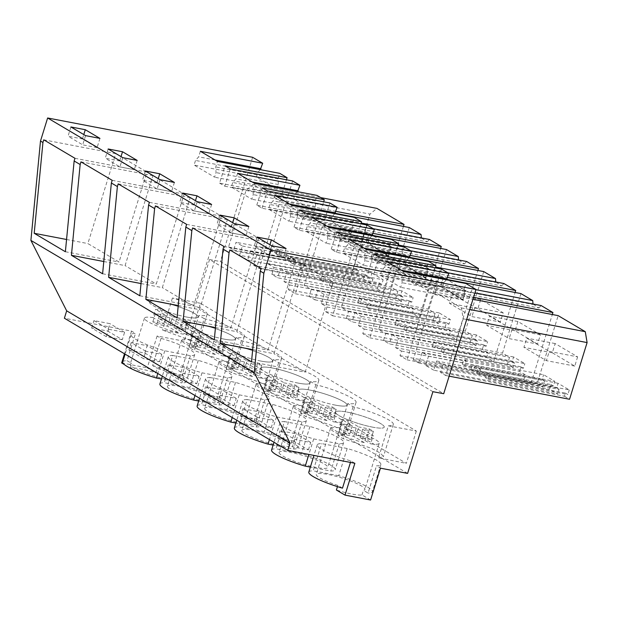 <?xml version="1.0" encoding="UTF-8"?>
<svg xmlns="http://www.w3.org/2000/svg" width="618" height="618" viewBox="0 0 618 618"><rect width="100%" height="100%" fill="white"/><g stroke="black" fill="none" stroke-linecap="round" stroke-linejoin="round"><path stroke-width="0.46" stroke-dasharray="3.09 2.32" d="M432.901 391.696L209.556 259.529L220.363 261.545L443.709 393.712M286.443 179.776L281.646 195.28L287.177 198.556L292.623 180.966M297.482 191.65L295.072 194.423L293.643 199.042L314.16 211.178L315.589 206.566L315.304 200.943L317.019 195.396M318.865 217.312L256.794 205.137L262.001 208.22L324.404 220.587L318.865 217.312L323.67 201.8M324.404 220.587L329.85 202.99M334.709 213.681L332.291 216.454L330.862 221.066L351.379 233.21L352.808 228.59L352.53 222.967L354.245 217.428M356.092 239.336L294.021 227.161L299.22 230.244L361.63 242.611L356.092 239.336L360.897 223.832M361.63 242.611L367.077 225.022M371.928 235.705L369.518 238.478L368.089 243.098L388.606 255.234L390.035 250.622L389.757 244.998L391.464 239.46M393.318 261.368L331.248 249.193L336.447 252.275L398.857 264.643L393.318 261.368L398.116 245.856M398.857 264.643L404.303 247.046M409.155 257.737L406.744 260.51L405.315 265.122L425.833 277.266L427.262 272.646L426.976 267.022L428.691 261.484M430.545 283.392L368.467 271.225L373.674 274.299L436.076 286.667L430.545 283.392L435.342 267.888M436.076 286.667L441.522 269.077M446.381 279.769L443.963 282.534L442.542 287.154L463.052 299.29L464.481 294.678L464.203 289.054L465.918 283.515M252.631 157.296L220.363 261.545M260.255 169.626L257.845 172.399L256.416 177.011L276.934 189.154L278.363 184.535L278.077 178.911L279.792 173.372M433.766 370.197L425.655 365.4L428.513 356.169L422.164 352.414L418.88 363.029L413.28 359.715L434.284 291.874L461.399 307.918L463.222 318.826L445.678 375.505L440.572 372.484L442.975 364.728L436.625 360.974L433.766 370.197L557.645 393.96L549.533 389.162L550.962 384.543L471.04 369.216L472.469 364.605L474.91 366.049L554.833 381.376L543.601 374.724L463.678 359.398L466.119 360.842L464.69 365.462L544.612 380.788L542.759 386.791L537.166 383.477L558.162 315.636M324.071 294.369L321.213 303.592L326.976 307.007L325.547 311.619L332.608 315.798L354.608 244.728L342.812 237.752L340.572 240.132L334.709 236.663L334.4 232.77L322.611 225.794L304.18 285.331L311.24 289.502L309.1 296.424L314.863 299.838L317.722 290.607L324.071 294.369L368.027 302.797L370.468 304.241L450.391 319.568L448.962 324.187L369.039 308.861L370.468 304.241M280.495 268.583L286.845 272.337L283.986 281.569L289.749 284.983L288.32 289.595L295.381 293.774L317.382 222.696L305.593 215.721L303.345 218.108L297.482 214.639L297.181 210.746L285.385 203.762L266.953 263.299L274.013 267.478L271.874 274.4L277.636 277.806L401.515 301.569L402.944 296.957L323.021 281.623L324.45 277.011L280.495 268.583L277.636 277.806M392.167 334.662L398.517 338.425L395.659 347.656L401.43 351.063L400 355.682L407.053 359.854L429.054 288.784L417.266 281.808L415.018 284.187L409.155 280.719L408.853 276.825L397.057 269.85L378.633 329.386L385.686 333.558L383.546 340.479L389.309 343.894L513.187 367.656L514.616 363.036L434.693 347.71L436.123 343.098L392.167 334.662L389.309 343.894M354.941 312.638L361.291 316.393L358.44 325.624L364.203 329.039L362.774 333.65L369.834 337.83L391.835 266.752L380.039 259.776L377.791 262.163L371.928 258.695L371.627 254.801L359.838 247.818L341.406 307.355L348.467 311.534L346.319 318.455L352.082 321.87L475.968 345.624L477.39 341.012L397.474 325.678L398.904 321.066L354.941 312.638L352.082 321.87M239.529 255.265L247.64 260.062L250.499 250.831L256.849 254.585L253.565 265.207L259.158 268.513L280.155 200.672L253.048 184.627L246.08 190.336L228.536 247.007L233.643 250.027L236.037 242.271L242.387 246.034L239.529 255.265L363.415 279.019L371.518 283.816L372.948 279.205L293.025 263.878L294.454 259.259L292.013 257.814L371.936 273.141L383.168 279.792L303.253 264.465L300.804 263.021L299.375 267.633L301.823 269.077L303.253 264.465M354.871 463.268L350.916 460.928A33.295 5.423 -162.8 0 1 317.235 444.86A33.295 5.423 -162.8 0 1 321.599 443.585L347.177 448.49A33.295 5.423 -162.8 0 1 380.85 464.551A33.295 5.423 -162.8 0 1 376.486 465.833L380.449 468.174M407.617 473.388L184.272 341.221L157.096 336.007L161.051 338.347A33.295 5.423 -162.8 0 1 194.732 354.415A33.295 5.423 -162.8 0 1 190.367 355.69L164.79 350.785A33.295 5.423 -162.8 0 1 131.116 334.724A33.295 5.423 -162.8 0 1 135.481 333.442L131.526 331.101L64.388 318.224M293.766 441.175L277.783 438.108L292.438 446.783L294.724 439.398L280.07 430.723L296.053 433.79L293.766 441.175L308.421 449.85L292.438 446.783M247.154 399.529A33.295 5.423 -162.8 0 0 242.789 400.804A33.295 5.423 -162.8 0 0 276.462 416.872L302.04 421.777A33.295 5.423 -162.8 0 0 306.404 420.495A33.295 5.423 -162.8 0 0 272.731 404.435L247.154 399.529L238.726 426.752L264.295 431.658A33.295 5.423 -162.8 0 1 297.976 447.726A33.295 5.423 -162.8 0 1 293.612 449.008L273.125 445.076M255.211 424.751L271.194 427.818L256.54 419.143L258.826 411.766L242.843 408.699L257.497 417.366L255.211 424.751L240.556 416.084L256.54 419.143M284.38 421.553L309.95 426.459A33.295 5.423 -162.8 0 1 343.631 442.527A33.295 5.423 -162.8 0 1 339.267 443.801L313.689 438.896A33.295 5.423 -162.8 0 1 280.016 422.836A33.295 5.423 -162.8 0 1 284.38 421.553L275.952 448.784L301.522 453.689A33.295 5.423 -162.8 0 1 335.195 469.757A33.295 5.423 -162.8 0 1 330.831 471.032L310.352 467.108M128.884 349.997L144.867 353.063L147.154 345.678L131.171 342.611L145.825 351.287L143.538 358.672L128.884 349.997L131.171 342.611M144.867 353.063L159.521 361.739L143.538 358.672M172.7 355.474L198.278 360.379A33.295 5.423 -162.8 0 1 231.951 376.439A33.295 5.423 -162.8 0 1 227.586 377.722L202.016 372.816A33.295 5.423 -162.8 0 1 168.343 356.748A33.295 5.423 -162.8 0 1 172.7 355.474L164.272 382.696L189.85 387.602A33.295 5.423 -162.8 0 1 223.523 403.67A33.295 5.423 -162.8 0 1 219.158 404.952L198.679 401.02M182.094 375.087L166.103 372.028L180.765 380.696L183.044 373.311L168.39 364.643L184.373 367.71L182.094 375.087L196.748 383.763L180.765 380.696M209.927 377.498L235.504 382.403A33.295 5.423 -162.8 0 1 269.178 398.471A33.295 5.423 -162.8 0 1 264.813 399.746L239.236 394.84A33.295 5.423 -162.8 0 1 205.562 378.78A33.295 5.423 -162.8 0 1 209.927 377.498L201.499 404.728L227.076 409.634A33.295 5.423 -162.8 0 1 260.75 425.702A33.295 5.423 -162.8 0 1 256.385 426.976L235.906 423.052M122.294 339.707L106.311 336.64L108.598 329.255L93.944 320.587L109.927 323.647L107.64 331.032L122.294 339.707L124.581 332.322L108.598 329.255M106.311 336.64L91.657 327.973L107.64 331.032M219.313 397.119L203.33 394.052L217.984 402.727L220.271 395.342L205.616 386.667L221.599 389.734L219.313 397.119L233.967 405.794L217.984 402.727M350.916 460.928L350.452 462.418M342.488 488.158L337.837 485.408A25.462 4.148 -162.8 0 1 316.292 474.833A25.462 4.148 -162.8 0 1 316.292 474.408A25.462 4.148 -162.8 0 1 340.634 477.606A25.462 4.148 -162.8 0 1 364.944 489.039A25.462 4.148 -162.8 0 1 364.937 489.464A25.462 4.148 -162.8 0 1 363.415 490.313L368.058 493.064L376.486 465.833M337.459 486.629L337.837 485.408M370.591 500.016L361.986 494.925A25.462 4.148 -162.8 0 1 336.408 490.02M361.986 494.925L363.415 490.313M209.556 259.529L184.272 341.221M416.331 431.04L406.335 463.345L190.414 335.566L200.41 303.26L416.331 431.04L388.336 425.817L378.548 457.868L406.335 463.345M373.674 274.299L379.089 257.034M401.152 270.12L384.767 266.976L381.63 270.576L380.201 275.195L400.719 287.339L402.148 282.72L401.862 277.096L403.577 271.557M386.482 261.437L384.767 266.976M443.963 282.534L381.63 270.576M442.542 287.154L380.201 275.195M463.052 299.29L400.719 287.339M464.481 294.678L402.148 282.72M464.203 289.054L401.862 277.096M425.655 365.4L549.533 389.162M436.625 360.974L480.58 369.402L479.151 374.014L559.074 389.348L557.645 393.96M559.074 389.348L556.633 387.895L558.062 383.284L569.294 389.935L489.371 374.601L487.942 379.22L485.501 377.776L486.93 373.156L489.371 374.601M442.975 364.728L486.93 373.156M558.062 383.284L478.139 367.957L480.58 369.402M440.572 372.484L564.45 396.238L565.424 393.102L485.501 377.776M564.45 396.238L569.557 399.259M445.678 375.505L449.139 376.169M463.222 318.826L466.683 319.491M461.399 307.918L469.773 309.525M434.284 291.874L472.94 299.29M413.28 359.715L537.166 383.477M418.88 363.029L542.759 386.791M422.164 352.414L466.119 360.842M428.513 356.169L472.469 364.605M368.467 271.225L373.882 253.959M286.072 248.529L283.214 257.76L268.56 249.085L269.911 244.72M257.034 237.096L254.176 246.327L268.56 249.085M271.688 245.771L268.83 255.002L254.176 246.327M283.214 257.76L268.83 255.002M252.685 349.634L273.998 353.72L301.808 263.762L333.025 282.233L305.184 372.167L273.998 353.72M229.881 249.973L301.808 263.762M261.09 268.436L333.025 282.233M251.503 361.878L305.184 372.167M347.177 448.49L338.749 475.713A33.295 5.423 -162.8 0 1 372.422 491.781A33.295 5.423 -162.8 0 1 368.058 493.064M338.749 475.713L313.171 470.816L321.599 443.585M308.807 472.09A33.295 5.423 -162.8 0 1 313.171 470.816M277.783 438.108L280.07 430.723M308.421 449.85L310.707 442.465L294.724 439.398M310.707 442.465L296.053 433.79M384.226 426.737A25.462 4.148 -162.8 0 1 384.226 427.162A25.462 4.148 -162.8 0 1 359.885 423.963A25.462 4.148 -162.8 0 1 335.574 412.53A25.462 4.148 -162.8 0 1 335.582 412.106A25.462 4.148 -162.8 0 1 359.923 415.304A25.462 4.148 -162.8 0 1 384.226 426.737M388.336 425.817C391.302 425.841 392.94 425.4 393.257 424.489C394.972 421.252 373.025 411.557 353.071 406.737L347.741 403.585C352.793 404.064 355.559 403.685 356.03 402.457C357.752 399.22 335.798 389.525 315.844 384.713L310.514 381.553C315.574 382.032 318.332 381.661 318.803 380.433C320.526 377.196 298.579 367.501 278.618 362.681L273.287 359.529C278.347 360.008 281.113 359.63 281.584 358.401C283.299 355.165 261.352 345.47 241.391 340.657L236.068 337.498C241.12 337.976 243.886 337.606 244.357 336.377C246.072 333.141 224.125 323.446 204.172 318.625L194.392 350.63L189.062 347.478L197.304 346.497L195.087 343.484L187.548 339.212L162.627 330.089L190.414 335.566M378.548 457.868L383.43 456.64L380.673 453.233L371.588 448.398L343.291 438.741L337.961 435.59L346.204 434.616L343.446 431.209L334.361 426.374L306.064 416.717L300.734 413.558L308.985 412.585L306.227 409.178L297.134 404.342L268.838 394.686L263.515 391.534L271.758 390.553L269 387.154L259.908 382.318L231.619 372.654L226.288 369.502L234.531 368.529L231.773 365.122L222.681 360.286L194.392 350.63M204.172 318.625L198.841 315.474L189.062 347.478M200.41 303.26L172.414 298.046C191.008 303.16 208.56 311.41 207.13 314.346C206.659 315.574 203.901 315.952 198.841 315.474M550.962 384.543L553.404 385.987L554.833 381.376M544.612 380.788L542.171 379.344L543.601 374.724M565.424 393.102L567.865 394.547L487.942 379.22M569.294 389.935L567.865 394.547M577.629 356.856L574.771 366.088L552.299 352.793L555.157 343.562L577.629 356.856L549.255 351.418L546.397 360.649L523.925 347.347L526.783 338.116L549.255 351.418M556.633 387.895L476.71 372.569L479.151 374.014M476.71 372.569L478.139 367.957M542.171 379.344L462.249 364.017L464.69 365.462M462.249 364.017L463.678 359.398M471.04 369.216L473.481 370.661L474.91 366.049M553.404 385.987L473.481 370.661M353.071 406.737L343.291 438.741M347.741 403.585L337.961 435.59M574.771 366.088L546.397 360.649M552.299 352.793L523.925 347.347M555.157 343.562L526.783 338.116M157.096 336.007L147.238 367.849L155.844 372.94L157.266 368.328A25.462 4.148 -162.8 0 1 178.818 378.896A25.462 4.148 -162.8 0 1 178.818 379.328A25.462 4.148 -162.8 0 1 154.469 376.123A25.462 4.148 -162.8 0 1 130.166 364.697A25.462 4.148 -162.8 0 1 130.166 364.265A25.462 4.148 -162.8 0 1 131.696 363.423L127.053 360.673L135.481 333.442M121.661 362.944L147.238 367.849M131.526 331.101L124.496 353.797M161.051 338.347L152.623 365.578L157.266 368.328M124.218 364.458L130.267 368.034A25.462 4.148 -162.8 0 1 155.844 372.94M130.267 368.034L131.696 363.423M164.79 350.785L157.768 373.481M122.688 361.947A33.295 5.423 -162.8 0 1 127.053 360.673M190.367 355.69L181.939 382.921L161.452 378.996M152.623 365.578A33.295 5.423 -162.8 0 1 186.304 381.646A33.295 5.423 -162.8 0 1 181.939 382.921M91.657 327.973L93.944 320.587M124.581 332.322L109.927 323.647M149.456 302.395A25.462 4.148 -162.8 0 1 149.456 301.963A25.462 4.148 -162.8 0 1 173.797 305.168A25.462 4.148 -162.8 0 1 198.108 316.594A25.462 4.148 -162.8 0 1 198.1 317.019A25.462 4.148 -162.8 0 1 173.758 313.82A25.462 4.148 -162.8 0 1 149.456 302.395M74.971 158.301L146.899 172.098L119.058 262.032L87.88 243.577L115.69 153.627L146.899 172.098M65.377 251.735L119.058 262.032M66.566 239.49L87.88 243.577M43.754 139.83L115.69 153.627M215.033 159.977L198.641 156.841L195.504 160.441L194.075 165.052L214.593 177.196L216.022 172.584L215.744 166.953L217.459 161.414M200.356 151.294L198.641 156.841M278.077 178.911L215.744 166.953M281.646 195.28L219.568 183.106L224.983 165.84M219.568 183.106L224.774 186.188L230.19 168.923M99.946 138.393L97.088 147.617L82.433 138.95L83.785 134.577M70.908 126.96L68.05 136.192L82.433 138.95M85.562 135.628L82.704 144.859L68.05 136.192M97.088 147.617L82.704 144.859M257.845 172.399L195.504 160.441M256.416 177.011L194.075 165.052M276.934 189.154L214.593 177.196M278.363 184.535L216.022 172.584M224.774 186.188L287.177 198.556M250.499 250.831L294.454 259.259M247.64 260.062L371.518 283.816M256.849 254.585L300.804 263.021M253.565 265.207L377.443 288.961L379.297 282.959L299.375 267.633M377.443 288.961L383.036 292.275L259.158 268.513M280.155 200.672L335.891 211.364M403.423 226.404L383.036 292.275M253.048 184.627L320.765 197.613M246.08 190.336L369.958 214.091L376.926 208.39M228.536 247.007L352.414 270.769L369.958 214.091M352.414 270.769L357.521 273.789L358.486 270.645L278.571 255.319L279.993 250.707L236.037 242.271M233.643 250.027L357.521 273.789M358.486 270.645L356.045 269.201L357.474 264.589L368.714 271.232L288.791 255.906L286.35 254.461L284.921 259.081L287.362 260.526L288.791 255.906M242.387 246.034L286.35 254.461M357.474 264.589L277.552 249.263L279.993 250.707M363.415 279.019L364.836 274.407L284.921 259.081M172.414 298.046L162.627 330.089M372.948 279.205L370.506 277.76L371.936 273.141M364.836 274.407L367.285 275.852L368.714 271.232M379.297 282.959L381.739 284.411L383.168 279.792M369.031 233.419L391.503 246.721L388.645 255.945L366.173 242.65L337.799 237.212L340.657 227.98L369.031 233.419L366.173 242.65M370.506 277.76L290.584 262.434L292.013 257.814M290.584 262.434L293.025 263.878M381.739 284.411L301.823 269.077M356.045 269.201L276.122 253.874L277.552 249.263M276.122 253.874L278.571 255.319M367.285 275.852L287.362 260.526M391.503 246.721L363.129 241.275L340.657 227.98M388.645 255.945L360.271 250.506L363.129 241.275M360.271 250.506L337.799 237.212M415.018 284.187L538.896 307.949L532.994 304.002M409.155 280.719L533.033 304.481M541.144 305.562L538.896 307.949M417.266 281.808L474.933 292.862M408.853 276.825L475.914 289.688M514.616 363.036L512.175 361.592L513.604 356.98L524.837 363.623L444.921 348.297L442.473 346.852L398.517 338.425M520.935 293.604L502.511 353.141L509.564 357.32L507.424 364.241L513.187 367.656M395.659 347.656L519.537 371.41L525.308 374.825L523.879 379.437L530.932 383.616L552.322 314.516M519.537 371.41L520.966 366.798L523.407 368.243L524.837 363.623M537.544 344.064L515.072 330.761L517.93 321.53L540.402 334.832L537.544 344.064L509.17 338.618L486.698 325.323L489.556 316.092L512.028 329.386L509.17 338.618M429.054 288.784L473.55 297.32M336.447 252.275L341.862 235.01M363.925 248.088L347.54 244.952L344.404 248.552L342.975 253.164L363.492 265.307L364.921 260.696L364.635 255.064L366.35 249.525M349.255 239.413L347.54 244.952M406.744 260.51L344.404 248.552M405.315 265.122L342.975 253.164M425.833 277.266L363.492 265.307M427.262 272.646L364.921 260.696M426.976 267.022L364.635 255.064M397.057 269.85L446.721 279.375M378.633 329.386L502.511 353.141M385.686 333.558L509.564 357.32M383.546 340.479L507.424 364.241M513.604 356.98L433.681 341.646L436.123 343.098M520.966 366.798L441.043 351.464L442.473 346.852M401.43 351.063L525.308 374.825M400 355.682L523.879 379.437M407.053 359.854L530.932 383.616M523.407 368.243L443.492 352.917L444.921 348.297M441.043 351.464L443.492 352.917M512.175 361.592L432.252 346.265L434.693 347.71M432.252 346.265L433.681 341.646M515.072 330.761L486.698 325.323M517.93 321.53L489.556 316.092M540.402 334.832L512.028 329.386M331.248 249.193L336.656 231.928M248.845 226.505L245.987 235.736L231.333 227.061L232.685 222.696M219.807 215.072L216.949 224.303L231.333 227.061M234.461 223.739L231.603 232.971L216.949 224.303M245.987 235.736L231.603 232.971M215.458 327.602L236.779 331.688L264.589 241.738L295.798 260.209L267.957 350.143L236.779 331.688M192.654 227.942L264.589 241.738M223.87 246.412L295.798 260.209M214.276 339.846L267.957 350.143M315.844 384.713L306.064 416.717M310.514 381.553L300.734 413.558M309.95 426.459L301.522 453.689M313.689 438.896L308.876 454.446M271.588 450.066A33.295 5.423 -162.8 0 1 275.952 448.784M339.267 443.801L330.831 471.032M240.556 416.084L242.843 408.699M271.194 427.818L273.48 420.433L257.497 417.366M273.48 420.433L258.826 411.766M279.066 452.809A25.462 4.148 -162.8 0 1 279.066 452.376A25.462 4.148 -162.8 0 1 303.415 455.582A25.462 4.148 -162.8 0 1 327.718 467.007A25.462 4.148 -162.8 0 1 327.718 467.44A25.462 4.148 -162.8 0 1 303.368 464.234A25.462 4.148 -162.8 0 1 279.066 452.809M298.355 390.506A25.462 4.148 -162.8 0 1 298.355 390.074A25.462 4.148 -162.8 0 1 322.696 393.28A25.462 4.148 -162.8 0 1 347.007 404.705A25.462 4.148 -162.8 0 1 346.999 405.138A25.462 4.148 -162.8 0 1 322.658 401.932A25.462 4.148 -162.8 0 1 298.355 390.506M377.791 262.163L501.669 285.918L495.775 281.97M371.928 258.695L495.806 282.449M503.917 283.538L501.669 285.918M380.039 259.776L447.756 272.762M371.627 254.801L435.597 267.069M477.39 341.012L474.948 339.568L476.378 334.948L487.617 341.599L407.695 326.273L405.253 324.829L361.291 316.393M483.716 271.58L465.284 331.117L472.345 335.288L470.198 342.217L475.968 345.624M358.44 325.624L482.318 349.386L488.081 352.793L486.652 357.413L493.712 361.584L515.103 292.484M482.318 349.386L483.747 344.767L486.188 346.211L487.617 341.599M500.317 322.032L477.845 308.737L480.704 299.506L503.176 312.801L500.317 322.032L471.943 316.594L449.471 303.291L452.33 294.06L474.802 307.362L471.943 316.594M391.835 266.752L447.563 277.443M299.22 230.244L304.635 212.978M326.706 226.064L310.313 222.92L307.177 226.52L305.748 231.14L326.265 243.283L327.694 238.664L327.416 233.04L329.131 227.501M312.028 217.381L310.313 222.92M369.518 238.478L307.177 226.52M368.089 243.098L305.748 231.14M388.606 255.234L326.265 243.283M390.035 250.622L327.694 238.664M389.757 244.998L327.416 233.04M359.838 247.818L409.495 257.343M341.406 307.355L465.284 331.117M348.467 311.534L472.345 335.288M346.319 318.455L470.198 342.217M476.378 334.948L396.455 319.622L398.904 321.066M483.747 344.767L403.824 329.44L405.253 324.829M364.203 329.039L488.081 352.793M362.774 333.65L486.652 357.413M369.834 337.83L493.712 361.584M486.188 346.211L406.265 330.885L407.695 326.273M403.824 329.44L406.265 330.885M474.948 339.568L395.026 324.234L397.474 325.678M395.026 324.234L396.455 319.622M477.845 308.737L449.471 303.291M480.704 299.506L452.33 294.06M503.176 312.801L474.802 307.362M294.021 227.161L299.436 209.904M211.619 204.473L208.768 213.704L194.106 205.029L195.458 200.665M182.58 193.04L179.722 202.271L194.106 205.029M197.235 201.715L194.376 210.947L179.722 202.271M208.768 213.704L194.376 210.947M178.239 305.578L199.552 309.664L227.362 219.707L258.571 238.177L230.73 328.112L199.552 309.664M155.435 205.918L227.362 219.707M186.644 224.38L258.571 238.177M177.057 317.822L230.73 328.112M278.618 362.681L268.838 394.686M273.287 359.529L263.515 391.534M272.731 404.435L264.295 431.658M276.462 416.872L269.44 439.568M234.361 428.035A33.295 5.423 -162.8 0 1 238.726 426.752M302.04 421.777L293.612 449.008M203.33 394.052L205.616 386.667M233.967 405.794L236.254 398.409L220.271 395.342M236.254 398.409L221.599 389.734M241.839 430.777A25.462 4.148 -162.8 0 1 241.847 430.352A25.462 4.148 -162.8 0 1 266.188 433.55A25.462 4.148 -162.8 0 1 290.491 444.983A25.462 4.148 -162.8 0 1 290.491 445.408A25.462 4.148 -162.8 0 1 266.149 442.21A25.462 4.148 -162.8 0 1 241.839 430.777M261.128 368.475A25.462 4.148 -162.8 0 1 261.128 368.05A25.462 4.148 -162.8 0 1 285.477 371.248A25.462 4.148 -162.8 0 1 309.78 382.681A25.462 4.148 -162.8 0 1 309.78 383.106A25.462 4.148 -162.8 0 1 285.431 379.908A25.462 4.148 -162.8 0 1 261.128 368.475M340.572 240.132L464.45 263.894L458.548 259.946M334.709 236.663L458.587 260.425M466.69 261.507L464.45 263.894M342.812 237.752L410.53 250.738M334.4 232.77L398.371 245.037M446.49 249.548L428.058 309.085L435.118 313.264L432.979 320.186L438.741 323.6L440.17 318.981L437.729 317.536L439.151 312.924L450.391 319.568M321.213 303.592L445.091 327.355L450.854 330.769L449.425 335.381L456.486 339.56L477.876 270.46M445.091 327.355L446.52 322.743L448.962 324.187M463.091 300L440.626 286.706L443.477 277.474L465.949 290.777L463.091 300L434.724 294.562L412.252 281.267L415.111 272.036L437.583 285.331L434.724 294.562M354.608 244.728L410.344 255.419M262.001 208.22L267.409 190.954M289.479 204.033L273.094 200.896L269.958 204.496L268.529 209.108L289.046 221.252L290.468 216.64L290.19 211.008L291.905 205.47M274.809 195.358L273.094 200.896M332.291 216.454L269.958 204.496M330.862 221.066L268.529 209.108M351.379 233.21L289.046 221.252M352.808 228.59L290.468 216.64M352.53 222.967L290.19 211.008M322.611 225.794L372.275 235.319M304.18 285.331L428.058 309.085M311.24 289.502L435.118 313.264M309.1 296.424L432.979 320.186M314.863 299.838L438.741 323.6M317.722 290.607L361.677 299.042L360.248 303.654L440.17 318.981M439.151 312.924L359.236 297.59L361.677 299.042M446.52 322.743L366.598 307.409L368.027 302.797M326.976 307.007L450.854 330.769M325.547 311.619L449.425 335.381M332.608 315.798L456.486 339.56M366.598 307.409L369.039 308.861M437.729 317.536L357.807 302.21L360.248 303.654M357.807 302.21L359.236 297.59M440.626 286.706L412.252 281.267M443.477 277.474L415.111 272.036M465.949 290.777L437.583 285.331M256.794 205.137L262.21 187.872M174.4 182.449L171.541 191.673L156.887 183.005L158.239 178.633M145.354 171.016L142.495 180.247L156.887 183.005M160.008 179.683L157.157 188.915L142.495 180.247M171.541 191.673L157.157 188.915M141.012 283.546L162.325 287.633L190.135 197.683L221.344 216.153L193.511 306.088L162.325 287.633M118.208 183.886L190.135 197.683M149.417 202.356L221.344 216.153M139.83 295.79L193.511 306.088M241.391 340.657L231.619 372.654M236.068 337.498L226.288 369.502M235.504 382.403L227.076 409.634M239.236 394.84L232.214 417.536M197.134 406.011A33.295 5.423 -162.8 0 1 201.499 404.728M264.813 399.746L256.385 426.976M166.103 372.028L168.39 364.643M196.748 383.763L199.035 376.377L183.044 373.311M199.035 376.377L184.373 367.71M204.62 408.753A25.462 4.148 -162.8 0 1 204.62 408.32A25.462 4.148 -162.8 0 1 228.961 411.526A25.462 4.148 -162.8 0 1 253.264 422.951A25.462 4.148 -162.8 0 1 253.264 423.384A25.462 4.148 -162.8 0 1 228.923 420.178A25.462 4.148 -162.8 0 1 204.62 408.753M223.901 346.451A25.462 4.148 -162.8 0 1 223.909 346.018A25.462 4.148 -162.8 0 1 248.251 349.224A25.462 4.148 -162.8 0 1 272.553 360.649A25.462 4.148 -162.8 0 1 272.553 361.082A25.462 4.148 -162.8 0 1 248.204 357.876A25.462 4.148 -162.8 0 1 223.901 346.451M303.345 218.108L427.223 241.862L421.321 237.915M297.482 214.639L421.36 238.394M429.471 239.483L427.223 241.862M305.593 215.721L373.303 228.706M297.181 210.746L361.144 223.013M402.944 296.957L400.503 295.512L401.932 290.893L413.164 297.544L333.241 282.217L330.8 280.765L286.845 272.337M409.263 227.524L390.831 287.061L397.892 291.232L395.752 298.162L401.515 301.569M283.986 281.569L407.865 305.331L413.627 308.737L412.198 313.357L419.259 317.528L440.649 248.428M407.865 305.331L409.294 300.711L411.735 302.156L413.164 297.544M425.872 277.976L403.399 264.682L406.258 255.45L428.73 268.745L425.872 277.976L397.498 272.538L375.026 259.236L377.884 250.004L400.356 263.307L397.498 272.538M317.382 222.696L373.118 233.388M252.252 182.009L235.867 178.865L232.731 182.464L231.302 187.084L251.82 199.22L253.249 194.608L252.963 188.984L254.678 183.446M237.582 173.326L235.867 178.865M295.072 194.423L232.731 182.464M293.643 199.042L231.302 187.084M314.16 211.178L251.82 199.22M315.589 206.566L253.249 194.608M315.304 200.943L252.963 188.984M285.385 203.762L335.049 213.287M266.953 263.299L390.831 287.061M274.013 267.478L397.892 291.232M271.874 274.4L395.752 298.162M401.932 290.893L322.009 275.566L324.45 277.011M409.294 300.711L329.371 285.385L330.8 280.765M289.749 284.983L413.627 308.737M288.32 289.595L412.198 313.357M295.381 293.774L419.259 317.528M411.735 302.156L331.812 286.829L333.241 282.217M329.371 285.385L331.812 286.829M400.503 295.512L320.58 280.178L323.021 281.623M320.58 280.178L322.009 275.566M403.399 264.682L375.026 259.236M406.258 255.45L377.884 250.004M428.73 268.745L400.356 263.307M137.173 160.417L134.315 169.649L119.66 160.974L121.012 156.609M108.135 148.984L105.276 158.216L119.66 160.974M122.789 157.66L119.931 166.891L105.276 158.216M134.315 169.649L119.931 166.891M103.785 261.522L125.099 265.609L152.909 175.651L184.125 194.122L156.284 284.056L125.099 265.609M80.981 161.862L152.909 175.651M112.19 180.325L184.125 194.122M102.603 273.766L156.284 284.056M198.278 360.379L189.85 387.602M202.016 372.816L194.987 395.512M159.907 383.979A33.295 5.423 -162.8 0 1 164.272 382.696M227.586 377.722L219.158 404.952M159.521 361.739L161.808 354.353L145.825 351.287M161.808 354.353L147.154 345.678M167.393 386.721A25.462 4.148 -162.8 0 1 167.393 386.296A25.462 4.148 -162.8 0 1 191.742 389.494A25.462 4.148 -162.8 0 1 216.045 400.928A25.462 4.148 -162.8 0 1 216.037 401.352A25.462 4.148 -162.8 0 1 191.696 398.154A25.462 4.148 -162.8 0 1 167.393 386.721M186.682 324.419A25.462 4.148 -162.8 0 1 186.682 323.994A25.462 4.148 -162.8 0 1 211.024 327.192A25.462 4.148 -162.8 0 1 235.327 338.625A25.462 4.148 -162.8 0 1 235.327 339.05A25.462 4.148 -162.8 0 1 210.985 335.852A25.462 4.148 -162.8 0 1 186.682 324.419M372.608 427.146A25.462 4.148 -162.8 0 1 347.463 419.622A25.462 4.148 -162.8 0 1 335.582 412.106A25.462 4.148 -162.8 0 1 347.2 412.113A25.462 4.148 -162.8 0 1 372.345 419.645A25.462 4.148 -162.8 0 1 384.226 427.162A25.462 4.148 -162.8 0 1 372.608 427.146M345.547 428.969A25.462 4.148 -162.8 0 1 379.228 443.315A25.462 4.148 -162.8 0 1 370.653 443.824L373.218 435.52A25.462 4.148 -162.8 0 1 370.174 434.995A25.462 4.148 -162.8 0 1 366.829 434.292L364.257 442.596A25.462 4.148 -162.8 0 1 330.576 428.259A25.462 4.148 -162.8 0 1 339.158 427.749L341.731 419.437A25.462 4.148 -162.8 0 1 344.774 419.962A25.462 4.148 -162.8 0 1 348.119 420.665L345.547 428.969L356.146 435.242L358.718 426.938L348.119 420.665M364.257 442.596L353.658 436.331L342.874 434.261L338.965 431.943L349.749 434.014L339.158 427.749M356.146 435.242L366.938 437.312L370.846 439.622L360.055 437.552L370.653 443.824M338.965 431.943L341.53 423.639L352.322 425.709L341.731 419.437M349.749 434.014L352.322 425.709M342.874 434.261L345.439 425.949L356.231 428.019L366.829 434.292M341.53 423.639L345.439 425.949M370.846 439.622L373.411 431.318L369.51 429.008L358.718 426.938M373.411 431.318L362.627 429.247L373.218 435.52M353.658 436.331L356.231 428.019M366.938 437.312L369.51 429.008M360.055 437.552L362.627 429.247M335.381 405.122A25.462 4.148 -162.8 0 1 310.236 397.59A25.462 4.148 -162.8 0 1 298.355 390.074A25.462 4.148 -162.8 0 1 309.973 390.089A25.462 4.148 -162.8 0 1 335.118 397.621A25.462 4.148 -162.8 0 1 346.999 405.138A25.462 4.148 -162.8 0 1 335.381 405.122M308.328 406.945A25.462 4.148 -162.8 0 1 342.001 421.291A25.462 4.148 -162.8 0 1 333.426 421.8L335.999 413.488A25.462 4.148 -162.8 0 1 332.947 412.963A25.462 4.148 -162.8 0 1 329.603 412.268L327.03 420.572A25.462 4.148 -162.8 0 1 293.357 406.227A25.462 4.148 -162.8 0 1 301.932 405.717L304.504 397.413A25.462 4.148 -162.8 0 1 307.548 397.938A25.462 4.148 -162.8 0 1 310.893 398.641L308.328 406.945L318.919 413.218L321.491 404.906L310.893 398.641M327.03 420.572L316.431 414.299L305.647 412.229L301.738 409.919L312.53 411.99L301.932 405.717M318.919 413.218L329.711 415.281L333.62 417.598L322.828 415.528L333.426 421.8M301.738 409.919L304.311 401.615L315.095 403.678L304.504 397.413M312.53 411.99L315.095 403.678M305.647 412.229L308.22 403.925L319.004 405.995L329.603 412.268M304.311 401.615L308.22 403.925M333.62 417.598L336.192 409.286L332.283 406.976L321.491 404.906M336.192 409.286L325.4 407.223L335.999 413.488M316.431 414.299L319.004 405.995M329.711 415.281L332.283 406.976M322.828 415.528L325.4 407.223M298.154 383.09A25.462 4.148 -162.8 0 1 273.009 375.566A25.462 4.148 -162.8 0 1 261.128 368.05A25.462 4.148 -162.8 0 1 272.754 368.058A25.462 4.148 -162.8 0 1 297.899 375.589A25.462 4.148 -162.8 0 1 309.78 383.106A25.462 4.148 -162.8 0 1 298.154 383.09M271.101 384.914A25.462 4.148 -162.8 0 1 304.774 399.259A25.462 4.148 -162.8 0 1 296.2 399.769L298.772 391.464A25.462 4.148 -162.8 0 1 295.728 390.939A25.462 4.148 -162.8 0 1 292.376 390.236L289.803 398.54A25.462 4.148 -162.8 0 1 256.13 384.203A25.462 4.148 -162.8 0 1 264.705 383.693L267.277 375.381A25.462 4.148 -162.8 0 1 270.321 375.906A25.462 4.148 -162.8 0 1 273.674 376.609L271.101 384.914L281.7 391.186L284.265 382.882L273.674 376.609M289.803 398.54L279.212 392.275L268.421 390.205L264.512 387.888L275.304 389.958L264.705 383.693M281.7 391.186L292.484 393.257L296.393 395.566L285.601 393.496L296.2 399.769M264.512 387.888L267.084 379.583L277.876 381.654L267.277 375.381M275.304 389.958L277.876 381.654M268.421 390.205L270.993 381.893L281.785 383.963L292.376 390.236M267.084 379.583L270.993 381.893M296.393 395.566L298.965 387.262L295.056 384.952L284.265 382.882M298.965 387.262L288.173 385.192L298.772 391.464M279.212 392.275L281.785 383.963M292.484 393.257L295.056 384.952M285.601 393.496L288.173 385.192M260.927 361.066A25.462 4.148 -162.8 0 1 235.782 353.535A25.462 4.148 -162.8 0 1 223.909 346.018A25.462 4.148 -162.8 0 1 235.528 346.034A25.462 4.148 -162.8 0 1 260.672 353.566A25.462 4.148 -162.8 0 1 272.553 361.082A25.462 4.148 -162.8 0 1 260.927 361.066M233.874 362.89A25.462 4.148 -162.8 0 1 267.555 377.235A25.462 4.148 -162.8 0 1 258.973 377.745L261.545 369.433A25.462 4.148 -162.8 0 1 258.502 368.907A25.462 4.148 -162.8 0 1 255.157 368.204L252.584 376.516A25.462 4.148 -162.8 0 1 218.903 362.171A25.462 4.148 -162.8 0 1 227.478 361.661L230.05 353.357A25.462 4.148 -162.8 0 1 233.102 353.882A25.462 4.148 -162.8 0 1 236.447 354.577L233.874 362.89L244.473 369.162L247.046 360.85L236.447 354.577M252.584 376.516L241.986 370.244L231.194 368.173L227.285 365.864L238.077 367.934L227.478 361.661M244.473 369.162L255.257 371.225L259.166 373.542L248.382 371.472L258.973 377.745M227.285 365.864L229.857 357.559L240.649 359.622L230.05 353.357M238.077 367.934L240.649 359.622M231.194 368.173L233.766 359.869L244.558 361.939L255.157 368.204M229.857 357.559L233.766 359.869M259.166 373.542L261.738 365.23L257.83 362.921L247.046 360.85M261.738 365.23L250.954 363.168L261.545 369.433M241.986 370.244L244.558 361.939M255.257 371.225L257.83 362.921M248.382 371.472L250.954 363.168M223.708 339.035A25.462 4.148 -162.8 0 1 198.563 331.511A25.462 4.148 -162.8 0 1 186.682 323.994A25.462 4.148 -162.8 0 1 198.301 324.002A25.462 4.148 -162.8 0 1 223.446 331.534A25.462 4.148 -162.8 0 1 235.327 339.05A25.462 4.148 -162.8 0 1 223.708 339.035M196.648 340.858A25.462 4.148 -162.8 0 1 230.329 355.203A25.462 4.148 -162.8 0 1 221.754 355.713L224.326 347.409A25.462 4.148 -162.8 0 1 221.275 346.883A25.462 4.148 -162.8 0 1 217.93 346.18L215.358 354.485A25.462 4.148 -162.8 0 1 181.684 340.147A25.462 4.148 -162.8 0 1 190.259 339.637L192.831 331.325A25.462 4.148 -162.8 0 1 195.875 331.851A25.462 4.148 -162.8 0 1 199.22 332.554L196.648 340.858L207.246 347.131L209.819 338.826L199.22 332.554M215.358 354.485L204.759 348.22L193.975 346.15L190.066 343.832L200.85 345.902L190.259 339.637M207.246 347.131L218.038 349.201L221.947 351.511L211.155 349.44L221.754 355.713M190.066 343.832L192.638 335.528L203.422 337.598L192.831 331.325M200.85 345.902L203.422 337.598M193.975 346.15L196.539 337.837L207.331 339.908L217.93 346.18M192.638 335.528L196.539 337.837M221.947 351.511L224.519 343.206L220.611 340.897L209.819 338.826M224.519 343.206L213.728 341.136L224.326 347.409M204.759 348.22L207.331 339.908M218.038 349.201L220.611 340.897M211.155 349.44L213.728 341.136M186.481 317.011A25.462 4.148 -162.8 0 1 161.337 309.479A25.462 4.148 -162.8 0 1 149.456 301.963A25.462 4.148 -162.8 0 1 161.082 301.978A25.462 4.148 -162.8 0 1 186.219 309.51A25.462 4.148 -162.8 0 1 198.1 317.019A25.462 4.148 -162.8 0 1 186.481 317.011M159.429 318.834A25.462 4.148 -162.8 0 1 193.102 333.172A25.462 4.148 -162.8 0 1 184.527 333.689L187.099 325.377A25.462 4.148 -162.8 0 1 184.056 324.852A25.462 4.148 -162.8 0 1 180.703 324.149L178.131 332.461A25.462 4.148 -162.8 0 1 144.457 318.115A25.462 4.148 -162.8 0 1 153.032 317.606L155.605 309.301A25.462 4.148 -162.8 0 1 158.648 309.819A25.462 4.148 -162.8 0 1 162.001 310.522L159.429 318.834L170.02 325.107L172.592 316.795L162.001 310.522M178.131 332.461L167.54 326.188L156.748 324.118L152.839 321.808L163.631 323.878L153.032 317.606M170.02 325.107L180.811 327.169L184.72 329.487L173.928 327.416L184.527 333.689M152.839 321.808L155.412 313.504L166.203 315.566L155.605 309.301M163.631 323.878L166.203 315.566M156.748 324.118L159.32 315.813L170.104 317.884L180.703 324.149M155.412 313.504L159.32 315.813M184.72 329.487L187.293 321.175L183.384 318.865L172.592 316.795M187.293 321.175L176.501 319.112L187.099 325.377M167.54 326.188L170.104 317.884M180.811 327.169L183.384 318.865M173.928 327.416L176.501 319.112M380.85 464.551L372.422 491.781M317.235 444.86L313.967 455.427M379.228 443.315L364.937 489.464M330.576 428.259L316.292 474.408M393.257 424.489L383.43 456.64M131.116 334.724L125.099 354.153M194.732 354.415L186.304 381.646M144.457 318.115L130.166 364.265M193.102 333.172L178.818 379.328M207.13 314.346L197.304 346.497M356.03 402.457L346.204 434.616M280.016 422.836L273.998 442.264M343.631 442.527L335.195 469.757M293.357 406.227L279.066 452.376M342.001 421.291L327.718 467.44M318.803 380.433L308.985 412.585M242.789 400.804L236.771 420.24M306.404 420.495L297.976 447.726M256.13 384.203L241.847 430.352M304.774 399.259L290.491 445.408M281.584 358.401L271.758 390.553M205.562 378.78L199.552 398.208M269.178 398.471L260.75 425.702M218.903 362.171L204.62 408.32M267.555 377.235L253.264 423.384M244.357 336.377L234.531 368.529M168.343 356.748L162.325 376.177M231.951 376.439L223.523 403.67M181.684 340.147L167.393 386.296M230.329 355.203L216.037 401.352"/><path stroke-width="0.93" d="M270.985 250.151L263.84 273.226L254.245 372.577L290.02 443.006L287.733 450.391L354.871 463.268L345.014 495.111L370.591 500.016L380.449 468.174L407.617 473.388L432.901 391.696L443.709 393.712L475.984 289.463L270.985 250.151L47.632 117.984L252.631 157.296L262.696 163.252L260.255 169.626M297.482 191.65L299.923 185.284L292.623 180.966L230.19 168.923L224.983 165.84L287.092 177.69L279.792 173.372L217.459 161.414L200.356 151.294L262.696 163.252M323.67 201.8L324.311 199.714L317.019 195.396L254.678 183.446L237.582 173.326L299.923 185.284M334.709 213.681L337.142 207.308L329.85 202.99L267.409 190.954L262.21 187.872L324.311 199.714M360.897 223.832L361.538 221.746L354.245 217.428L291.905 205.47L274.809 195.358L337.142 207.308M371.928 235.705L374.369 229.34L367.077 225.022L304.635 212.978L299.436 209.904L361.538 221.746M398.116 245.856L398.764 243.77L391.464 239.46L329.131 227.501L312.028 217.381L374.369 229.34M409.155 257.737L411.596 251.364L404.303 247.046L341.862 235.01L336.656 231.928L398.764 243.77M435.342 267.888L435.991 265.802L428.691 261.484L366.35 249.525L349.255 239.413L411.596 251.364M446.381 279.769L448.822 273.395L441.522 269.077L379.089 257.034L373.882 253.959L435.991 265.802M475.984 289.463L465.918 283.515L403.577 271.557L386.482 261.437L448.822 273.395M286.443 179.776L287.092 177.69M271.418 239.861L257.034 237.096L271.688 245.771L286.072 248.529L271.418 239.861L269.911 244.72M122.518 151.742L108.135 148.984L122.789 157.66L137.173 160.417L122.518 151.742L121.012 156.609M196.964 195.798L182.58 193.04L197.235 201.715L211.619 204.473L196.964 195.798L195.458 200.665M159.745 173.774L145.354 171.016L160.008 179.683L174.4 182.449L159.745 173.774L158.239 178.633M85.292 129.718L99.946 138.393L85.562 135.628L70.908 126.96L85.292 129.718L83.785 134.577M234.191 217.83L219.807 215.072L234.461 223.739L248.845 226.505L234.191 217.83L232.685 222.696M263.84 273.226L260.263 271.109L261.09 268.436L229.881 249.973L229.054 252.638L223.044 249.085L223.87 246.412L192.654 227.942L191.827 230.614L185.817 227.053L186.644 224.38L155.435 205.918L154.608 208.583L148.59 205.029L149.417 202.356L118.208 183.886L117.381 186.559L111.364 182.998L112.19 180.325L80.981 161.862L80.155 164.527L74.145 160.974L65.377 251.735L34.199 233.287L66.566 239.49M74.145 160.974L74.971 158.301L43.754 139.83L42.936 142.503L40.494 141.058L47.632 117.984M260.263 271.109L251.503 361.878L220.325 343.423L252.685 349.634M229.054 252.638L220.325 343.423M223.044 249.085L214.276 339.846L183.098 321.399L215.458 327.602M191.827 230.614L183.098 321.399M185.817 227.053L177.057 317.822L145.871 299.367L178.239 305.578M154.608 208.583L145.871 299.367M148.59 205.029L139.83 295.79L108.644 277.343L141.012 283.546M117.381 186.559L108.644 277.343M111.364 182.998L102.603 273.766L71.425 255.311L103.785 261.522M80.155 164.527L71.425 255.311M42.936 142.503L34.199 233.287M254.245 372.577L30.9 240.41L40.494 141.058M290.02 443.006L66.674 310.839L30.9 240.41M287.733 450.391L64.388 318.224L66.674 310.839M345.014 495.111L336.408 490.02L337.459 486.629M350.452 462.418L342.488 488.158A33.295 5.423 -162.8 0 1 308.807 472.09L313.967 455.427M447.108 278.934L401.152 270.12M449.139 376.169L569.557 399.259L587.1 342.588L585.277 331.681L558.162 315.636L472.94 299.29M466.683 319.491L587.1 342.588M469.773 309.525L585.277 331.681M124.496 353.797L121.661 362.944L124.218 364.458M157.768 373.481L156.362 378.015A33.295 5.423 -162.8 0 1 122.688 361.947L125.099 354.153M161.452 378.996L156.362 378.015M260.981 168.791L215.033 159.977M335.891 211.364L404.033 224.427L403.423 226.404M404.033 224.427L376.926 208.39L320.765 197.613M474.933 292.862L541.144 305.562L552.932 312.546L552.322 314.516M532.994 304.002L532.731 300.587L520.935 293.604L446.721 279.375M475.914 289.688L532.731 300.587M473.55 297.32L552.932 312.546M409.881 256.903L363.925 248.088M308.876 454.446L305.261 466.126A33.295 5.423 -162.8 0 1 271.588 450.066L273.998 442.264M310.352 467.108L305.261 466.126M447.756 272.762L503.917 283.538L515.713 290.514L515.103 292.484M495.775 281.97L495.505 278.556L483.716 271.58L409.495 257.343M435.597 267.069L495.505 278.556M447.563 277.443L515.713 290.514M372.654 234.879L326.706 226.064M269.44 439.568L268.034 444.103A33.295 5.423 -162.8 0 1 234.361 428.035L236.771 420.24M273.125 445.076L268.034 444.103M410.53 250.738L466.69 261.507L478.486 268.49L477.876 270.46M458.548 259.946L458.278 256.532L446.49 249.548L372.275 235.319M398.371 245.037L458.278 256.532M410.344 255.419L478.486 268.49M335.427 212.847L289.479 204.033M232.214 417.536L230.808 422.071A33.295 5.423 -162.8 0 1 197.134 406.011L199.552 398.208M235.906 423.052L230.808 422.071M373.303 228.706L429.471 239.483L441.26 246.458L440.649 248.428M421.321 237.915L421.059 234.5L409.263 227.524L335.049 213.287M361.144 223.013L421.059 234.5M373.118 233.388L441.26 246.458M298.208 190.823L252.252 182.009M194.987 395.512L193.588 400.047A33.295 5.423 -162.8 0 1 159.907 383.979L162.325 376.177M198.679 401.02L193.588 400.047"/></g></svg>
